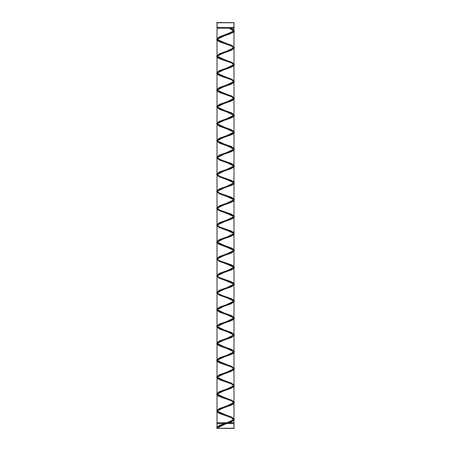 <?xml version="1.0" encoding="UTF-8"?>
<svg xmlns="http://www.w3.org/2000/svg" width="451" height="451" viewBox="0 0 451 451"><rect width="100%" height="100%" fill="white"/><g stroke="black" fill="none" stroke-linecap="round" stroke-linejoin="round"><path stroke-width="0.68" d="M217.117 23.26L216.97 22.753L234.03 22.753L216.784 22.753L217.117 23.334M217.038 428.219L219.513 426.11L225.5 423.996L219.406 426.122L216.784 428.247L234.03 428.247L216.97 428.247L219.468 426.133L231.532 421.91L234.03 419.802L231.532 417.688L219.468 413.466L216.97 411.351L219.468 409.237L233.235 404.073M233.686 403.673L234.035 402.906L231.532 400.792L219.468 396.57L216.965 394.456L219.468 392.342L231.532 388.119L234.03 386.011L231.532 383.897L219.468 379.674L216.97 377.56L219.468 375.446L231.532 371.224L234.035 369.115L231.532 367.001L219.468 362.779L216.97 360.665L219.468 358.551L232.169 354.029M216.97 360.665L216.97 376.788L219.547 374.708L231.532 370.519L234.03 368.411L234.03 352.22L231.532 350.106L219.468 345.883L216.965 343.769L219.468 341.655L231.532 337.433L234.035 335.324L231.532 333.21L219.468 328.988L216.97 326.874L219.468 324.759L232.164 320.238M216.97 343.769L216.97 359.892L219.547 357.812L231.532 353.623L234.035 351.515L231.532 349.401L219.468 345.178L216.97 343.064L219.468 340.956L231.532 336.728L234.03 334.619L234.035 318.429L231.532 316.314L219.468 312.092L216.965 309.978L219.468 307.864L231.532 303.641L234.03 301.533L231.532 299.419L219.468 295.196L216.97 293.082L219.468 290.968L231.532 286.746L234.035 284.637L234.03 300.828L231.532 298.714L219.468 294.492L216.965 292.378M232.164 282.822L219.468 278.301L216.97 276.187L219.468 274.073L231.532 269.85L234.03 267.742M232.164 265.927L219.468 261.405L216.965 259.291L219.468 257.177L231.532 252.955L234.035 250.841M232.164 249.031L219.468 244.51L216.97 242.396L219.468 240.282L233.235 235.118M232.164 232.135L219.468 227.614L216.965 225.5L219.468 223.386L233.235 218.222M232.164 215.24L219.468 210.718L216.97 208.604L219.468 206.49L233.235 201.326M232.164 198.344L219.468 193.823L216.965 191.709L219.468 189.595L233.235 184.431M232.164 181.449L219.468 176.927L216.97 174.813L219.468 172.699L233.235 167.535M232.164 164.553L219.468 160.032L216.97 157.918L219.468 155.804L233.235 150.64M232.164 147.657L219.468 143.136L216.965 141.022L219.468 138.908L232.164 134.387M232.164 130.762L219.468 126.241L216.97 124.126L219.468 122.012L233.235 116.848M233.68 116.454L234.035 115.676L231.532 113.567L219.468 109.345L216.965 107.231L219.468 105.117L232.164 100.596M216.97 107.231L216.97 123.354L219.547 121.274L231.532 117.085L234.03 114.977L234.03 98.78L231.532 96.672L219.468 92.449L216.97 90.335L219.468 88.221L233.235 83.057M233.68 82.657L234.035 81.885L231.532 79.776L219.468 75.554L216.97 73.44L219.468 71.326L233.235 66.162M233.686 65.761L234.03 64.989L231.532 62.881L219.468 58.658L216.965 56.544L219.468 54.43L231.532 50.208L234.035 48.094L231.532 45.985L219.468 41.763L216.97 39.649L219.468 37.534L233.235 32.371M233.686 31.976L234.03 31.198L229.328 28.227M216.97 427.542L219.468 425.434L231.532 421.206L234.035 419.097L231.532 416.983L225.5 414.875L217.078 411.081M217.016 410.934L216.965 410.647M216.97 410.579L219.547 408.499L231.532 404.31L234.03 402.202L231.532 400.088L225.5 397.979L217.078 394.185M217.016 394.039L216.97 393.751M216.97 377.56L216.97 393.684L219.547 391.603L231.532 387.415L234.035 385.306L231.532 383.192L225.5 381.084L217.078 377.29M217.038 377.211L216.97 376.856M234.03 368.411L231.532 366.297L219.8 362.215L217.016 360.248M234.03 334.619L231.532 332.505L219.468 328.283L216.965 326.169M216.97 309.978L216.97 326.101L219.547 324.021L231.532 319.832L234.03 317.724L231.532 315.61L219.468 311.387L216.97 309.273L219.468 307.165L231.532 302.937L234.035 300.828M216.97 276.187L216.97 292.31L219.547 290.23L231.532 286.041L234.03 283.933L231.532 281.819L219.468 277.596L216.97 275.482M216.97 259.291L216.97 275.414L219.547 273.334L231.532 269.146L234.035 267.037L231.532 264.923L219.468 260.701L216.97 258.586L219.468 256.478L231.532 252.25L234.03 250.142L231.532 248.027L219.8 243.946L217.016 241.978M216.97 225.5L216.97 241.623L219.547 239.543L231.532 235.354L234.03 233.246L231.532 231.132L219.468 226.909L216.97 224.795L219.468 222.687L231.532 218.459L234.035 216.35L231.532 214.236L219.468 210.014L216.965 207.9M216.97 191.709L216.97 207.832L219.547 205.752L231.532 201.563L234.03 199.455L231.532 197.341L219.468 193.118L216.97 191.004L219.468 188.896L231.532 184.668L234.035 182.559L231.532 180.445L219.468 176.223L216.97 174.109M216.97 157.918L216.97 174.041L219.547 171.961L231.532 167.772L234.03 165.664L231.532 163.55L219.468 159.327L216.965 157.213M216.97 141.022L216.97 157.145L219.547 155.065L231.532 150.876L234.035 148.768L231.532 146.654L219.468 142.431L216.97 140.317M216.97 124.126L216.97 140.25L219.547 138.169L231.532 133.981L234.03 131.872L231.532 129.758L219.468 125.536L216.965 123.422M234.03 114.977L231.532 112.863L219.468 108.64L216.97 106.526L219.468 104.418L231.532 100.19L234.035 98.081L231.532 95.967L225.5 93.859L217.078 90.065M217.016 89.918L216.965 89.631M216.97 89.563L219.547 87.483L231.532 83.294L234.03 81.186L231.532 79.072L225.5 76.963L217.078 73.169M217.016 73.023L216.97 72.735M216.97 72.667L219.547 70.587L231.532 66.398L234.035 64.29L231.532 62.176L225.5 60.068L217.078 56.274M217.016 56.127L219.468 53.731L231.532 49.503L234.03 47.394L231.532 45.28L225.5 43.172L217.078 39.378M217.016 39.231L216.965 38.944M216.97 38.876L219.547 36.796L231.532 32.607L234.03 30.499L231.166 28.227M217.038 428.247L219.513 426.133L225.5 424.025M233.962 420.202L231.487 417.688L219.513 413.466L217.038 411.351L219.513 409.237L230.788 405.314M233.347 403.938L233.968 402.906L231.487 400.792L219.513 396.57L217.032 394.456L219.513 392.342L230.788 388.418M233.347 387.043L233.962 386.011L231.487 383.897L219.513 379.674L217.038 377.56L219.513 375.446L230.788 371.523M233.347 370.147L233.968 369.115L231.487 367.001L219.513 362.779L217.038 360.665L219.513 358.551L230.788 354.627M233.347 353.251L233.962 352.22L231.487 350.106L219.513 345.883L217.032 343.769L219.513 341.655L230.788 337.731M233.122 353.398L233.962 352.192L233.968 335.324L231.487 333.21L219.513 328.988L217.038 326.874L219.513 324.759L230.788 320.836M233.347 319.46L233.968 318.429L231.487 316.314L219.513 312.092L217.032 309.978L219.513 307.864L225.5 305.755M233.962 301.933L231.487 299.419L219.513 295.196L217.038 293.082L219.513 290.968L231.487 286.746L233.968 284.637L233.962 268.142M225.5 271.936L231.932 269.653L234.007 267.375L231.932 269.653L219.44 274.05L216.925 276.159L219.44 278.273L225.5 280.381L219.44 278.273L216.925 276.159L219.44 274.05L225.5 271.936L219.513 274.05L217.038 276.159L219.513 278.273L225.5 280.381L233.984 284.22L225.5 280.381L231.194 282.371L233.922 284.367L231.177 282.388L219.513 278.301L217.038 276.187L219.513 274.073L231.487 269.85L233.962 267.742M233.122 268.92L233.934 267.516M225.5 255.04L231.932 252.757L234.007 250.48L231.932 252.757L219.44 257.155L216.925 259.263L219.44 261.377L225.5 263.485L219.44 261.377L216.925 259.263L219.44 257.155L225.5 255.04L219.513 257.155L217.032 259.263L219.513 261.377L225.5 263.485L233.984 267.325L225.5 263.485L231.2 265.476L233.922 267.471L231.177 265.492L219.513 261.405L217.032 259.291L219.513 257.177L230.788 253.253M233.922 250.576L231.177 248.597L219.513 244.51L217.038 242.396L219.513 240.282L230.788 236.358M233.122 235.129L233.962 233.674M225.5 221.249L231.932 218.966L234.007 216.689L231.932 218.966L219.44 223.363L216.925 225.472L219.44 227.586L225.5 229.694L219.44 227.586L216.925 225.472L219.44 223.363L225.5 221.249L219.513 223.363L217.032 225.472L219.513 227.586L225.5 229.694L233.984 233.533L225.5 229.694L231.2 231.684L233.922 233.68L231.177 231.701L219.513 227.614L217.032 225.5L219.513 223.386L232.164 218.836M233.922 216.784L231.177 214.806L219.513 210.718L217.038 208.604L219.513 206.49L230.788 202.567M233.122 201.338L233.962 199.883M225.5 187.458L231.932 185.175L234.007 182.897L231.932 185.175L219.44 189.572L216.925 191.681L219.44 193.795L225.5 195.903L219.44 193.795L216.925 191.681L219.44 189.572L225.5 187.458L219.513 189.572L217.032 191.681L219.513 193.795L225.5 195.903L233.984 199.742L225.5 195.903L231.194 197.893L233.922 199.889L231.177 197.91L219.513 193.823L217.032 191.709L219.513 189.595L225.5 187.486M233.122 167.552L233.968 166.34L231.487 164.226L225.5 162.112L231.56 164.226L234.075 166.34L231.56 168.448L219.44 172.677L216.925 174.785L219.44 176.899L225.5 179.008L219.44 176.899L216.925 174.785L219.44 172.677L225.5 170.563L219.513 172.677L217.032 174.785L219.513 176.899L225.5 179.008L233.984 182.847L225.5 179.008L231.2 180.998L233.922 182.993L231.177 181.014L219.513 176.927L217.038 174.813L219.513 172.699L230.788 168.775M233.962 166.374L231.47 164.249L219.513 160.032L217.038 157.918L219.513 155.804L230.788 151.88M233.122 150.651L233.962 149.456L231.47 147.353L219.513 143.136L217.032 141.022L219.513 138.908L230.788 134.984M233.962 132.56L231.47 130.457L219.513 126.241L217.038 124.126L219.513 122.012L230.788 118.089M233.347 116.713L233.968 115.676L231.487 113.567L219.513 109.345L217.032 107.231L219.513 105.117L230.788 101.193M233.122 116.86L233.962 115.653L233.962 98.78L231.487 96.672L219.513 92.449L217.038 90.335L219.513 88.221L230.788 84.298M233.342 82.922L233.968 81.885L231.487 79.776L219.513 75.554L217.038 73.44L219.513 71.326L230.788 67.402M233.347 66.026L233.962 64.989L231.487 62.881L219.513 58.658L217.032 56.544L219.513 54.43L230.788 50.506M233.122 66.173L233.962 64.967L233.968 48.094L231.487 45.985L219.513 41.763L217.038 39.649L219.513 37.534L230.788 33.611M233.347 32.235L233.962 31.198L229.294 28.227M233.962 402.906L233.962 419.774L231.487 417.66L219.53 413.443L217.038 411.34L217.032 427.12M217.038 411.323L219.513 409.215L231.56 404.987L234.075 402.878L231.56 400.764L219.513 396.542L217.032 394.428L219.513 392.319L231.56 388.091L234.075 385.983L231.56 383.869L219.513 379.646L217.032 377.532L219.513 375.424L231.56 371.196L234.075 369.087L231.56 366.973L219.513 362.751L217.038 360.637L219.513 358.528L231.56 354.3L234.075 352.192L231.56 350.077L219.513 345.855L217.032 343.741L219.513 341.632L231.56 337.404L234.075 335.296L231.56 333.182L219.513 328.959L217.038 326.845L219.513 324.737L231.56 320.509L234.075 318.4L231.56 316.286L219.513 312.064L217.032 309.95L219.513 307.841L231.56 303.613L234.075 301.505L231.56 299.391L219.513 295.168L217.038 293.054L219.513 290.946L231.487 286.718L233.968 284.609M233.122 404.085L233.968 402.878L231.487 400.764L220.212 396.863L231.56 400.764L234.075 402.878L231.56 404.987L218.25 409.812L217.765 412.524L218.25 409.812L225.5 407.101M233.122 387.189L233.962 385.983L231.487 383.869L220.212 379.967L231.56 383.869L234.075 385.983L231.56 388.091L218.25 392.917L217.765 395.628L218.25 392.917L225.5 390.205M233.122 370.294L233.968 369.087L231.487 366.973L220.212 363.072L231.56 366.973L234.075 369.087L231.56 371.196L218.25 376.021L217.765 378.733L218.25 376.021L225.5 373.31M233.962 352.192L231.487 350.077L220.212 346.176L231.56 350.077L234.075 352.192L231.56 354.3L225.5 356.414L232.958 353.601L234.232 352.022L216.762 343.577L234.232 335.132L216.768 326.682L234.238 318.237L216.768 309.786L234.232 301.341L216.768 292.891L234.238 284.446L234.075 283.927M233.962 318.429L233.962 335.296L231.487 333.182L219.44 328.959L216.925 326.845L219.44 324.737L231.56 320.509L234.075 318.4L231.56 316.286L219.44 312.064L216.925 309.95L219.44 307.841L231.56 303.613L234.075 301.505L231.56 299.391L219.44 295.168L216.925 293.054L219.44 290.946L231.932 286.548L234.007 284.271L231.932 286.548L219.44 290.946L216.925 293.054L219.44 295.168L231.487 299.391L233.962 301.505L233.962 284.637M233.122 319.607L233.968 318.4L231.487 316.286L219.44 312.064L216.925 309.95L219.44 307.841L225.5 305.727M233.928 250.564L231.2 248.58L219.513 244.481L217.038 242.367L219.513 240.259L231.932 235.862L234.007 233.584L231.932 235.862L219.44 240.259L216.925 242.367L219.44 244.481L225.5 246.59L219.44 244.481L216.925 242.367L219.44 240.259L225.5 238.145M233.928 216.773L231.2 214.789L219.513 210.69L217.038 208.576L219.513 206.468L231.932 202.071L234.007 199.793L231.932 202.071L219.44 206.468L216.925 208.576L219.44 210.69L225.5 212.799L219.44 210.69L216.925 208.576L219.44 206.468L225.5 204.354M225.5 170.563L231.56 168.448L234.075 166.34L231.56 164.226L219.513 160.004L217.038 157.889L219.513 155.781L231.56 151.553L234.075 149.444L231.56 147.33L219.513 143.108L217.032 140.994L219.513 138.885L231.56 134.657L234.075 132.549L231.56 130.435L219.513 126.212L217.038 124.098L219.513 121.99L231.56 117.762L234.075 115.653L231.56 113.539L219.513 109.317L217.032 107.203L217.032 106.188M233.962 132.977L233.962 149.444L231.487 147.33L219.44 143.108L216.925 140.994L219.44 138.885L231.56 134.657L234.075 132.549L231.56 130.435L219.44 126.212L216.925 124.098L219.44 121.99L231.56 117.762L234.075 115.653L231.56 113.539L219.44 109.317L216.925 107.203L219.44 105.094L231.56 100.866L234.075 98.758L231.56 96.644L219.53 92.427L217.038 90.324M233.122 133.761L233.962 132.549L231.487 130.435L219.44 126.212L216.925 124.098L219.44 121.99L225.5 119.876M233.968 115.653L231.487 113.539L219.44 109.317L216.925 107.203L219.44 105.094L231.56 100.866L234.075 98.758L231.56 96.644L220.212 92.743L231.487 96.644L233.962 98.758L233.962 81.885M218.836 105.416L232.056 100.646L233.939 99.355L234.232 98.594L232.412 96.824L217.878 91.519M218.836 88.52L231.56 83.971L234.075 81.862L231.56 79.748L219.53 75.531L217.038 73.428L217.032 89.202M233.122 83.074L233.968 81.862L231.487 79.748L220.212 75.847L231.56 79.748L234.075 81.862L231.56 83.971L218.25 88.796L217.765 91.508L218.25 88.796L225.5 86.085M218.836 71.624L231.56 67.075L234.075 64.967L231.56 62.852L219.53 58.636L217.032 56.533L217.032 72.307M233.962 64.967L231.487 62.852L220.212 58.951L231.56 62.852L234.075 64.967L231.56 67.075L218.25 71.901L217.765 74.612L218.25 71.901L225.5 69.189M218.836 54.729L231.56 50.179L234.075 48.071L231.56 45.957L219.53 41.74L217.038 39.637M233.962 31.198L233.968 48.071L231.487 45.957L220.212 42.056L231.56 45.957L234.075 48.071L231.56 50.179L218.25 55.005L217.765 57.717L218.25 55.005L225.5 52.293M218.836 37.833L233.832 31.812L233.297 30.02L229.424 28.227L233.297 30.02L233.832 31.812L218.25 38.109L217.765 40.821L218.25 38.109L225.5 35.398M233.122 32.382L233.962 31.175L229.373 28.227M216.784 428.247L234.232 419.61L232.412 417.84L217.878 412.535M217.241 412.056L216.768 411.16L234.238 402.715L232.412 400.945L217.878 395.64M217.241 395.155L216.768 394.264L234.232 385.819L232.412 384.049L217.878 378.744M217.241 378.265L216.762 377.369L234.238 368.924L232.412 367.153L217.878 361.849M217.461 361.555L216.768 360.473L234.232 352.028L234.232 351.679L216.768 343.228L234.232 334.783L216.768 326.332L234.232 317.887L216.768 309.437L234.232 300.992L233.759 300.095M234.03 283.859L218.994 277.963L216.768 275.995L234.232 267.55L234.075 267.031M234.03 266.964L219 261.067L216.762 259.099L234.232 250.655L234.075 250.136M234.03 250.068L218.994 244.171L216.768 242.204L234.232 233.759L234.075 233.24M234.03 233.173L218.994 227.276L216.762 225.308L234.232 216.863L234.075 216.345M234.03 216.277L219 210.38L216.768 208.413L234.238 199.968L234.075 199.449M234.03 199.381L218.994 193.485L216.768 191.517L234.232 183.072L234.075 182.554M234.03 182.486L219 176.589L216.768 174.622L234.238 166.177L216.768 157.726L234.232 149.281L216.762 140.83L234.232 132.385L216.768 123.935L234.238 115.49L216.762 107.039L234.232 98.594L234.232 98.245L232.062 96.305L217.055 90.488M217.241 91.04L216.768 90.144L234.238 81.699L232.412 79.928L217.884 74.624M217.241 74.139L216.768 73.248L234.232 64.803L232.412 63.033L217.878 57.728M217.241 57.249L216.762 56.352L234.238 47.907L232.412 46.137L217.878 40.832M217.235 40.348L216.768 39.457L234.232 31.012L229.954 28.227M225.5 423.996L231.56 421.882L234.075 419.774L231.56 417.66L220.212 413.759L231.56 417.66L234.075 419.774L231.56 421.882L219.406 426.122L216.925 428.247M217.765 361.837L218.25 359.126L225.5 356.414L218.25 359.126L217.765 361.837M225.5 339.518L218.25 342.23L217.765 344.942L218.25 342.23L231.56 337.404L234.075 335.296L231.56 333.182L219.44 328.959L216.925 326.845L219.44 324.737L232.581 320.024L233.956 318.975L234.232 317.887M233.984 250.429L225.5 246.59L233.984 250.429M233.984 216.638L225.5 212.799L233.984 216.638M225.5 153.667L219.44 155.781L216.925 157.889L219.44 160.004L225.5 162.112L219.44 160.004L216.925 157.889L219.44 155.781L231.56 151.553L234.075 149.444L231.56 147.33L219.44 143.108L216.925 140.994L219.44 138.885L232.49 134.223L233.934 133.152L234.232 132.036L216.768 123.585L234.232 115.14L216.768 106.69L234.232 98.245M217.117 23.294L216.925 22.753L217.117 23.294M216.768 428.055L216.768 427.706L234.232 419.261L232.062 417.322L217.055 411.504M216.925 411.329L216.768 410.81L234.232 402.365L232.062 400.426L217.055 394.608M216.925 394.433L216.768 393.915L234.232 385.47L232.062 383.53L217.055 377.712M216.925 377.538L216.768 377.019L234.232 368.574L231.966 366.59L216.925 360.642M216.784 360.304L234.232 351.679M233.539 299.909L218.735 294.385L216.762 292.541L234.232 284.096L233.759 283.205M233.545 283.014L218.735 277.489L216.768 275.646L234.238 267.201L233.759 266.304M233.539 266.118L218.735 260.593L216.768 258.75L234.232 250.305L233.765 249.414M233.539 249.223L216.925 242.373M216.784 242.029L234.232 233.409L233.759 232.513M233.539 232.327L218.735 226.802L216.768 224.959L234.232 216.514L233.759 215.623M233.539 215.431L218.735 209.907L216.762 208.063L234.232 199.618L233.759 198.722M233.545 198.536L218.735 193.011L216.768 191.168L234.238 182.723L233.759 181.832M233.539 181.64L218.735 176.115L216.768 174.272L234.232 165.827L233.765 164.936M233.539 164.745L218.735 159.22L216.768 157.376L234.232 148.931L216.768 140.481L234.232 132.036M216.925 90.313L216.768 89.794L234.232 81.349L232.062 79.41L217.055 73.592M216.925 73.417L216.768 72.899L234.232 64.454L232.062 62.514L217.055 56.696M216.925 56.522L216.768 56.003L234.232 47.558L232.062 45.619L217.055 39.801M216.925 39.626L216.768 39.107L234.232 30.662L230.895 28.227M216.993 427.881L219.068 425.603L231.56 421.206L234.075 419.097L231.56 416.983L225.5 414.875L217.066 411.132M216.993 410.985L219.068 408.707L231.56 404.31L234.075 402.202L231.56 400.088L225.5 397.979L217.066 394.236M216.993 394.089L219.068 391.812L231.56 387.415L234.075 385.306L231.56 383.192L225.5 381.084L217.066 377.34M217.016 377.245L219.017 374.939L231.56 370.519L234.075 368.411L231.56 366.297L225.5 364.188L216.993 360.298M216.925 359.954L219.445 357.846L231.56 353.623L234.075 351.515L231.56 349.401L219.44 345.178L216.925 343.064L219.44 340.956L231.56 336.728L234.075 334.619L231.56 332.505L219.44 328.283L216.925 326.169L219.44 324.06L231.56 319.832L234.075 317.724L231.56 315.61L219.44 311.387L216.925 309.273L219.44 307.165L231.56 302.937L234.075 300.828L231.56 298.714L219.44 294.492L216.925 292.378L219.44 290.269L231.56 286.041L234.075 283.933L231.56 281.819L219.44 277.596L216.925 275.482L219.44 273.374L231.56 269.146L234.075 267.037L231.56 264.923L219.44 260.701L216.925 258.586L219.44 256.478L231.56 252.25L234.075 250.142L231.56 248.027L225.5 245.919L216.993 242.029M216.925 241.685L219.445 239.577L231.56 235.354L234.075 233.246L231.56 231.132L219.44 226.909L216.925 224.795L219.44 222.687L231.56 218.459L234.075 216.35L231.56 214.236L219.44 210.014L216.925 207.9L219.44 205.791L231.56 201.563L234.075 199.455L231.56 197.341L219.44 193.118L216.925 191.004L219.44 188.896L231.56 184.668L234.075 182.559L231.56 180.445L219.44 176.223L216.925 174.109L219.44 172L231.56 167.772L234.075 165.664L231.56 163.55L219.44 159.327L216.925 157.213L219.44 155.105L231.56 150.876L234.075 148.768L231.56 146.654L219.44 142.431L216.925 140.317L219.44 138.209L231.56 133.981L234.075 131.872L231.56 129.758L219.44 125.536L216.925 123.422L219.44 121.313L231.56 117.085L234.075 114.977L231.56 112.863L219.44 108.64L216.925 106.526L219.44 104.418L231.56 100.19L234.075 98.081L231.56 95.967L225.5 93.859L217.066 90.115M216.993 89.969L219.068 87.691L231.56 83.294L234.075 81.186L231.56 79.072L225.5 76.963L217.066 73.22M216.993 73.073L219.068 70.796L231.56 66.398L234.075 64.29L231.56 62.176L225.5 60.068L217.066 56.319M216.993 56.178L219.068 53.9L231.56 49.503L234.075 47.394L231.56 45.28L225.5 43.172L217.066 39.429M216.993 39.282L219.068 37.005L233.511 31.474L231.194 28.227M216.852 22.55L234.148 22.685L216.852 22.55M233.883 27.46L217.117 27.46L217.884 28.227L233.116 28.227L233.883 27.46L233.883 22.685M217.117 27.46L217.117 22.685M234.148 428.45L216.852 428.315L234.148 428.45M217.117 423.54L233.883 423.54L233.116 422.773L217.884 422.773L217.117 423.54L217.117 426.973M217.117 427.035L217.117 427.649M217.117 427.869L217.117 428.315M234.03 428.247L234.03 420.191M234.03 419.097L234.03 402.906M234.03 402.202L234.03 386.011M234.03 385.306L234.03 369.115M234.03 351.515L234.03 335.324M234.03 317.724L234.03 301.922M234.03 283.933L234.03 267.973M234.03 267.037L234.03 251.083M234.03 250.142L234.03 234.182M234.03 233.246L234.03 217.286M234.03 216.35L234.03 200.391M234.03 199.455L234.03 183.653M234.03 182.559L234.03 166.599M234.03 165.664L234.03 149.704M234.03 148.768L234.03 132.814M234.03 131.872L234.03 115.676M234.03 98.081L234.03 81.885M234.03 81.186L234.03 64.989M234.03 64.29L234.03 48.094M234.03 47.394L234.03 31.198M234.03 30.499L234.03 22.753M216.97 427.283L216.97 411.351M216.97 410.387L216.97 394.456M216.97 343.064L216.97 326.874M216.97 309.273L216.97 293.082M216.97 258.586L216.97 242.396M216.97 224.795L216.97 208.604M216.97 191.004L216.97 174.813M216.97 106.267L216.97 90.335M216.97 89.371L216.97 73.44M216.97 72.476L216.97 56.544M216.97 55.58L216.97 39.649M216.97 38.685L216.97 22.753M233.962 428.247L233.962 420.281M233.962 402.878L233.962 386.011M233.962 385.983L233.962 369.115M233.962 369.087L233.962 352.22M233.962 318.4L233.962 302.012M233.962 267.375L233.962 251.246M233.962 250.48L233.962 234.345M233.962 233.584L233.962 217.455M233.962 216.689L233.962 200.554M233.962 199.793L233.962 183.743M233.962 182.897L233.962 166.769M233.962 166.34L233.962 149.867M233.962 132.549L233.962 115.676M233.962 81.862L233.962 64.989M233.962 31.175L233.962 22.753M217.032 427.796L217.032 427.204M217.032 410.895L217.032 410.309M217.032 410.224L217.032 394.456M217.032 394.428L217.032 394.089M217.032 394.005L217.032 377.56M217.032 377.532L217.032 360.665M217.032 360.637L217.032 360.214M217.032 359.802L217.032 343.769M217.032 343.741L217.032 326.874M217.032 326.845L217.032 309.978M217.032 309.95L217.032 293.082M217.032 293.054L217.032 276.187M217.032 276.159L217.032 259.291M217.032 259.263L217.032 242.396M217.032 242.367L217.032 241.939M217.032 241.533L217.032 225.5M217.032 225.472L217.032 208.604M217.032 208.576L217.032 191.709M217.032 191.681L217.032 174.813M217.032 174.785L217.032 157.918M217.032 157.889L217.032 141.022M217.032 140.994L217.032 124.126M217.032 124.098L217.032 107.231M217.032 106.098L217.032 90.335M217.032 89.879L217.032 89.298M217.032 72.989L217.032 72.397M217.032 56.087L217.032 55.501M217.032 55.411L217.032 39.649M217.032 39.192L217.032 38.606M217.032 38.515L217.032 22.753M216.768 393.915L217.044 395.003L218.842 396.277M220.657 397.043L225.472 398.645M216.768 241.854L217.044 242.942L219.152 244.357L225.5 246.59M216.768 208.063L217.049 209.163L217.901 209.895L225.5 212.799M216.768 56.003L217.044 57.091L218.836 58.359M220.663 59.132L225.5 60.738M234.232 419.61L234.232 419.261M234.232 402.715L234.232 402.365M234.232 385.819L234.232 385.47M234.232 368.924L234.232 368.574M234.232 335.132L234.232 334.783M234.232 301.341L234.232 300.992M234.232 284.446L234.232 284.096M234.232 267.55L234.232 267.201M234.232 250.655L234.232 250.305M234.232 233.759L234.232 233.409M234.232 216.863L234.232 216.514M234.232 199.968L234.232 199.618M234.232 183.072L234.232 182.723M234.232 166.177L234.232 165.827M234.232 149.281L234.232 148.931M234.232 115.49L234.232 115.14M234.232 81.699L234.232 81.349M234.232 64.803L234.232 64.454M234.232 47.907L234.232 47.558M234.232 31.012L234.232 30.662M216.768 411.16L216.768 410.81M216.768 377.34L216.768 377.019M216.768 360.473L216.768 360.123M216.768 343.577L216.768 343.228M216.768 326.682L216.768 326.332M216.768 309.786L216.768 309.437M216.768 292.891L216.768 292.541M216.768 275.995L216.768 275.646M216.768 259.099L216.768 258.75M216.768 225.308L216.768 224.959M216.768 191.517L216.768 191.168M216.768 174.605L216.768 174.272M216.768 157.726L216.768 157.376M216.768 140.797L216.768 140.481M216.768 123.935L216.768 123.585M216.768 107.039L216.768 106.69M216.768 90.144L216.768 89.794M216.768 73.248L216.768 72.899M216.768 39.457L216.768 39.107M233.883 423.54L233.883 428.315"/></g></svg>
